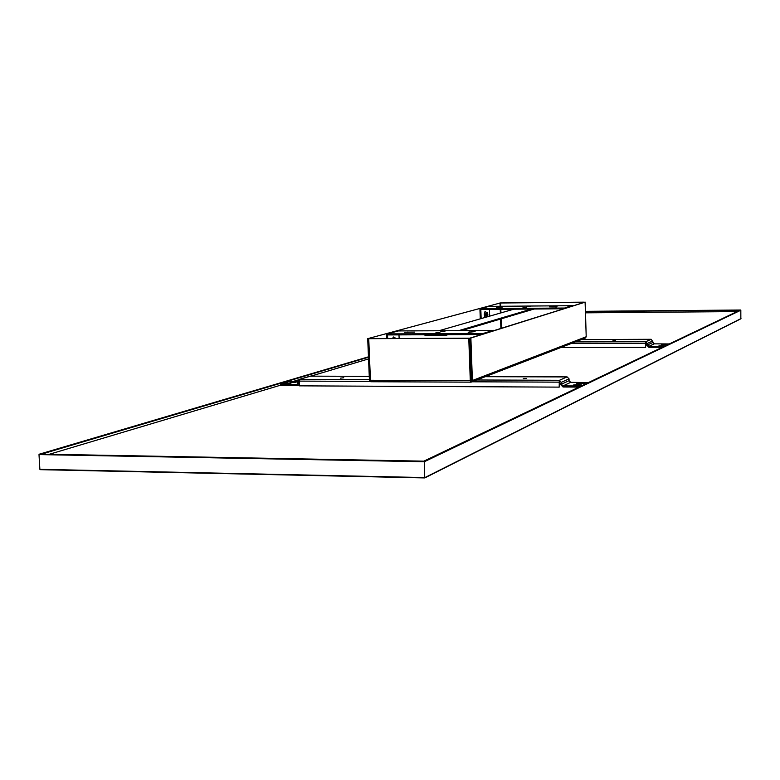 <?xml version="1.0" encoding="UTF-8"?>
<svg xmlns="http://www.w3.org/2000/svg" width="780" height="780" viewBox="0 0 780 780"><rect width="100%" height="100%" fill="white"/><g stroke="black" fill="none" stroke-linecap="round" stroke-linejoin="round"><path stroke-width="1.17" d="M740.161 310.138L740.825 310.235L740.844 318.805L740.825 310.235L740.24 310.069M424.681 477.916L424.31 461.74L424.72 477.925L40.482 469.657M740.825 310.235L424.31 461.74L423.813 461.165L424.31 461.74L39 454.594L39.877 469.316L39 454.594L39.556 454.126L39 454.594M740.269 310.06L423.823 461.165L40.034 454.087M499.921 302.981L500.448 306.16M500.555 309.319L500.672 312.975M500.877 318.923L501.199 328.282M500.331 303.001L584.22 302.211M499.921 302.952L584.22 302.152M369.603 380.26L470.291 380.698L470.847 382.151L471.461 380.65L469.94 338.257L469.443 338.189L367.887 338.647L369.603 380.26L371.026 381.742L470.74 382.142M469.94 338.257L368.735 338.686L370.451 380.318L371.056 381.742L470.808 382.151M368.735 338.686L367.887 338.647M586.209 336.706L585.097 302.104L469.648 338.218M585.234 302.143L470.135 338.247L471.656 380.63L470.974 382.132M470.135 338.247L469.648 338.169M471.656 380.63L472.397 380.503L471.149 382.122M370.695 381.703L369.515 380.24L367.799 338.637L500.029 303.03L500.282 306.16M501.043 328.331L500.721 318.971M500.516 313.024L500.389 309.319M367.799 338.637L500.175 303.01M523.224 378.778L526.402 378.398L523.224 378.778M340.45 378.144L343.765 377.754L340.45 378.144M290.881 383.389L284.622 383.789L290.881 383.389L290.901 383.887M578.643 383.633L584.981 383.273L579.95 383.019L576.81 383.399L578.643 383.633M575.133 385.281L581.519 384.92L576.459 384.667L573.3 385.047L575.133 385.281M296.049 381.839L289.838 382.229L296.069 382.327M578.965 387.075L578.575 385.964L581.646 385.798M588.364 382.59L570.726 382.337L569.088 380.698L569.039 378.846L567.07 376.877L485.267 376.691M297.863 381.235L289.614 381.586L280.625 384.345L282.497 384.579L282.545 385.632L280.673 385.388L280.625 384.345M559.387 383.37L560.245 383.38M369.272 376.331L310.557 376.155M578.604 387.075L563.033 386.997L560.274 384.228L559.299 380.455L559.192 387.124L559.416 381.469M559.192 387.124L299.383 385.846L299.754 379.334L369.398 379.587M578.575 385.964L562.994 385.895L561.337 384.228L561.278 382.356L559.289 380.357L566.923 376.945M310.615 376.145L299.13 379.45L296.897 384.608L282.497 384.579M310.606 376.087L310.089 376.174M299.189 380.572L298.925 383.077L297.18 385.632L282.545 385.632M615.527 340.402L612.943 340.675L615.527 340.402M661.381 344.711L666.646 344.438L661.381 344.711M658.925 345.872L664.219 345.589L658.925 345.872M662.376 347.246L662.054 346.32L664.599 346.193M669.308 343.941L654.254 343.853L648.823 346.349L662.054 346.32M662.074 347.246L648.853 347.276L646.513 344.974L645.703 341.815L645.635 347.383L645.791 342.664M645.635 347.383L560.732 347.558M645.782 344.789L646.513 344.789M575.386 341.903L645.811 341.689L651.056 339.339L581.392 339.583L651.163 339.29L654.254 343.853M645.811 341.689L648.823 346.349M394.943 338.481L396.065 338.471M486.623 315.003L487.071 313.365L487.558 314.74L487.11 316.378L486.623 315.003M486.691 317.002L486.31 315.091L487.061 312.351L487.87 314.652L487.627 316.729M392.408 338.491L393.578 336.97L394.505 338.023L393.959 338.481M489.674 316.144L489.44 309.416M439.471 330.584L513.786 309.202L480.821 309.494L481.143 318.591M480.295 318.844L479.944 309.504L480.616 308.597L565.675 308.032M484.702 317.567L484.292 314.301C484.643 311.395 485.238 310.752 486.067 312.4M386.675 338.51L386.539 334.942L387.485 333.879L483.99 333.694M398.99 334.883L399.136 338.462M481.367 334.513L387.523 334.932L387.67 338.51M513.786 309.202L531.531 309.046L459.254 330.486M563.375 308.753L531.531 309.046M573.134 305.692L488.933 306.374M556.978 306.55L549.578 306.862L556.988 306.901M502.339 307.067L496.47 307.554L502.339 307.067M493.945 330.564L398.375 330.925M404.547 332.27L414.609 332.134L404.547 332.27M468.185 332.212L475.088 331.578L468.195 332.368M523.01 307.583L526.627 307.505L523.01 307.583M526.763 306.501L530.351 306.423L526.763 306.501M440.837 331.383L444.951 331.295L440.837 331.383M435.854 332.826L439.988 332.738L435.854 332.826M448.071 334.659L445.195 335.517L445.156 334.678M534.125 309.017L462.14 330.466M445.195 335.517L425.022 335.605L424.993 334.766M368.55 358.907L310.859 376.145M298.399 379.87L293.885 381.215M280.663 385.164L49.393 454.252M737.071 311.59L585.546 312.829M368.462 356.879L39.946 454.087L423.862 461.175L740.366 310.04L585.507 311.347M740.571 310.021L585.507 311.337L740.551 310.021L424.037 461.233L39.556 454.126L368.462 356.831M739.781 310.294L585.517 311.59M740.737 318.835L424.876 477.818M741 318.581L424.924 477.575L39.877 469.316M368.472 357.24L41.633 454.116M501.452 328.204L501.13 318.844M500.926 312.897L500.809 309.319M500.701 306.15L500.594 302.991M468.77 338.305L470.291 380.698L471.461 380.65M470.876 338.13L472.397 380.503L586.258 336.736L585.332 338.062L586.209 336.775L585.185 302.172M500.029 303.03L500.136 306.16M500.243 309.319L500.38 313.063M500.575 319.01L500.897 328.38M288.015 383.974L287.986 383.38M583.157 383.614L583.138 383.038M579.969 383.643L579.95 383.019M579.686 385.261L579.667 384.677M576.478 385.291L576.459 384.667M293.192 382.415L293.173 381.829M559.036 382.151L472.036 381.8M370.042 381.391L299.169 381.108M476.746 379.987L559.445 380.289M296.556 384.647L297.307 384.423M561.278 382.356L569.039 378.846M561.337 384.228L569.088 380.698M562.994 385.895L570.726 382.337M571.438 343.424L645.528 343.219M652.87 342.488L647.429 344.965M652.821 340.928L647.38 343.395M486.213 312.361L485.443 314.447L485.95 317.216M481.123 318.211L480.256 318.221M565.081 307.808L572.549 305.468M489.333 306.267L480.792 308.578M497.991 307.671L497.971 307.106M398.824 330.798L387.485 333.879M483.308 333.43L493.272 330.31M407.959 332.504L407.94 331.997M469.921 332.456L469.892 331.695M424.808 477.906L740.844 318.805M368.462 356.821L39.429 454.155M40.394 469.667L424.72 477.925M585.332 338.062L471.49 382.015M367.702 338.588L369.427 380.182L370.49 381.644M310.469 376.145L369.262 376.321M485.296 376.681L566.953 376.935M299.13 379.45L310.216 376.135M297.346 385.573L299.344 384.969M485.989 312.458L487.061 312.351M480.616 308.597L489.157 306.286M398.639 330.817L387.29 333.898M395.479 338.013L394.495 338.023"/></g></svg>
